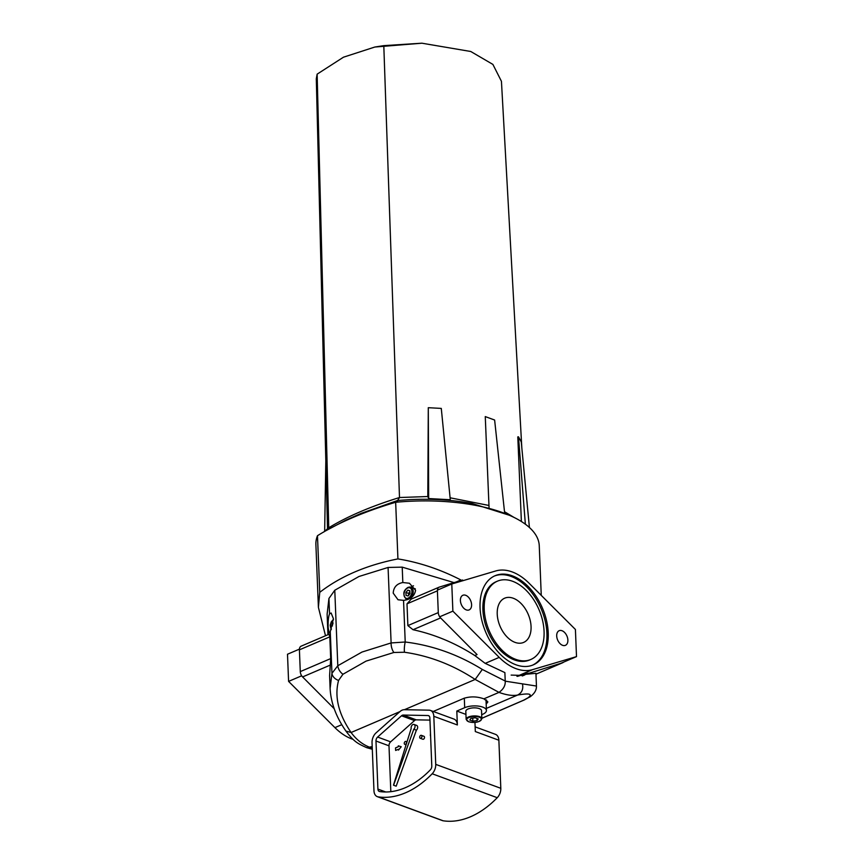 <?xml version="1.0" encoding="UTF-8"?>
<svg xmlns="http://www.w3.org/2000/svg" width="864" height="864" viewBox="0 0 864 864"><rect width="100%" height="100%" fill="white"/><g stroke="black" fill="none" stroke-linecap="round" stroke-linejoin="round"><path stroke-width="1.3" d="M497.416 581.17L496.098 581.731A42.574 27.043 66.9 0 0 484.402 620.676A42.574 27.043 66.9 0 0 514.404 659.902A42.574 27.043 66.9 0 0 529.567 660.01L530.885 659.448A42.574 27.043 66.9 0 0 542.57 620.503A42.574 27.043 66.9 0 0 512.579 581.267A42.574 27.043 66.9 0 0 497.416 581.17A42.574 27.043 66.9 0 0 485.719 620.114A42.574 27.043 66.9 0 0 515.711 659.34A42.574 27.043 66.9 0 0 530.885 659.448M512.363 575.845A48.492 30.802 66.9 0 0 495.083 575.716A48.492 30.802 66.9 0 0 481.766 620.082A48.492 30.802 66.9 0 0 515.938 664.772A48.492 30.802 66.9 0 0 533.207 664.891A48.492 30.802 66.9 0 0 546.523 620.536A48.492 30.802 66.9 0 0 512.363 575.845M532.548 665.161A48.492 30.802 66.9 0 0 545.087 620.557A48.492 30.802 66.9 0 0 511.045 576.407A48.492 30.802 66.9 0 0 494.435 576.018M513.259 598.244A24.062 15.282 66.9 0 0 504.684 598.18A24.062 15.282 66.9 0 0 498.074 620.201A24.062 15.282 66.9 0 0 515.03 642.373A24.062 15.282 66.9 0 0 523.606 642.427A24.062 15.282 66.9 0 0 530.215 620.417A24.062 15.282 66.9 0 0 513.259 598.244M465.707 595.296A7.96 5.054 66.9 0 0 462.866 595.274A7.96 5.054 66.9 0 0 460.685 602.554A7.96 5.054 66.9 0 0 466.29 609.898A7.96 5.054 66.9 0 0 469.13 609.908A7.96 5.054 66.9 0 0 471.312 602.629A7.96 5.054 66.9 0 0 465.707 595.296M562 630.72A7.96 5.054 66.9 0 0 559.17 630.698A7.96 5.054 66.9 0 0 556.978 637.978A7.96 5.054 66.9 0 0 562.583 645.322A7.96 5.054 66.9 0 0 565.423 645.332A7.96 5.054 66.9 0 0 567.605 638.053A7.96 5.054 66.9 0 0 562 630.72M541.253 595.372L539.255 545.713A124.934 49.615 177.7 0 0 503.14 512.795A124.934 49.615 177.7 0 0 395.658 502.276A281.318 111.726 177.7 0 0 317.477 535.702A124.934 49.615 -2.3 0 0 315.889 544.504L318.406 607.349L319.756 592.337L317.477 535.702M460.89 580.522L460.868 579.96C440.37 569.408 419.386 562.388 397.926 558.911L395.658 502.276M299.419 649.134L287.496 654.232L288.587 681.394L334.919 727.628A52.747 33.502 -113.1 0 0 353.138 739.379M437.422 590.134L451.786 583.988L495.742 570.964A52.747 33.502 66.9 0 1 529.081 583.232L575.413 629.467L576.504 656.618L532.559 669.643A52.747 33.502 -113.1 0 1 499.208 657.385L452.876 611.15L439.69 616.788M460.868 579.96L456.268 581.926M301.676 675.799L288.587 681.394M325.501 635.753L318.406 607.349M451.786 583.988L452.876 611.15M560.92 663.282L576.504 656.618M517.471 676.361L528.217 673.175M397.926 558.911C366.66 565.088 340.6 576.234 319.756 592.337M333.407 618.7L331.128 612.997L329.551 613.861C328.406 616.626 327.953 621.248 328.19 627.761L329.13 632.966L330.275 631.681L333.407 618.7M415.595 590.382L409.439 583.254L402.829 582.53C396.803 583.708 393.595 587.239 393.206 593.125L398.023 599.767L403.542 600.35C410.335 599.67 414.353 596.344 415.595 590.382M410.897 587.239A9.72 6.437 110.2 0 1 413.51 585.814M403.542 600.35L405.216 642.006L391.111 642.935A9.256 4.968 -101.9 0 0 393.876 652.482L366.055 661.122L342.954 674.255A9.256 6.556 53.3 0 1 337.802 665.734L361.994 652.05L391.111 642.935L388.076 567.454L402.214 567.14L454.032 582.606M327.953 634.705L327.121 614.099L328.936 598.471L334.778 590.242L358.96 576.493L388.076 567.454M433.253 711.461L464.206 698.22C470.783 696.287 477.338 696.503 483.883 698.846L498.992 692.388C503.453 689.245 505.526 685.476 505.224 681.091L504.878 672.602L485.125 663.325L474.811 655.549C455.188 643.01 434.581 634.403 413.024 629.716L407.873 625.601L438.286 612.598L437.411 590.836A5.551 3.532 -113.1 0 1 439.139 587.164A5.551 3.532 -113.1 0 1 439.366 587.088L462.596 580.003L462.866 580.705M474.811 655.549L477.068 654.588L440.597 617.922A5.551 3.532 -113.1 0 1 438.286 612.598M334.195 708.707L302.594 676.922A5.551 3.532 66.9 0 1 300.283 671.609L299.408 649.836A5.551 3.532 66.9 0 1 301.126 646.175A5.551 3.532 66.9 0 1 301.352 646.088M372.298 749.272L366.649 747.652L372.19 746.604L370.192 747.457L372.254 748.148M301.126 646.175L329.011 634.252L329.821 636.833L330.696 658.595L329.594 675.724L330.113 688.435L331.949 673.337L330.275 631.681M330.124 688.748L330.113 688.435C330.847 702.778 336.128 717.001 345.946 731.095L351.097 732.499C356.324 739.649 362.686 744.638 370.192 747.457M393.876 652.482L404.482 652.244A9.256 2.311 97.7 0 1 405.216 642.006C432.432 645.354 458.125 654.502 482.306 669.449L505.591 681.221L536.447 686.048L535.939 673.326L525.744 674.287L562.561 662.785A5.551 3.532 -113.1 0 0 562.788 662.699A5.551 3.532 -113.1 0 0 563.576 662.148M437.411 590.836L406.998 603.839L407.873 625.601M406.998 603.839L411.253 599.087L439.139 587.164M504.878 672.602L505.224 681.091C505.526 685.476 503.442 689.245 498.992 692.388L475.168 679.45C452.984 664.891 429.43 655.819 404.482 652.244M342.954 674.255L338.58 680.422A9.256 7.106 -163.9 0 1 331.949 673.337L337.802 665.734L334.778 590.242M482.306 669.449L475.168 679.45L404.428 709.7M481.831 718.276L523.606 700.207A9.256 7.171 -115 0 0 524.459 699.883L481.842 718.319M522.256 675.961L524.027 674.417M522.536 684.245C523.411 689.342 521.759 692.95 517.59 695.056L517.59 695.056C512.687 695.984 506.488 695.099 498.992 692.388L483.883 698.846L487.868 701.914L486.173 704.128M511.153 675.097L523.714 675.464L525.744 674.287M523.606 700.207L528.131 697.734A9.256 8.964 52.4 0 0 530.723 696.362L530.723 696.362C534.708 693.252 536.62 689.818 536.447 686.048L536.447 686.048M486.659 700.218L486.032 700.672M406.501 742.435A1.577 1.037 110.2 0 1 405.972 743.947A1.577 1.037 110.2 0 1 404.838 744.39A1.577 1.037 110.2 0 1 404.266 743.386A1.577 1.037 110.2 0 1 404.795 741.884A1.577 1.037 110.2 0 1 405.929 741.442A1.577 1.037 110.2 0 1 406.501 742.435M419.688 737.294A1.577 1.037 -69.8 0 0 420.26 738.288A1.577 1.037 -69.8 0 0 421.394 737.845A1.577 1.037 -69.8 0 0 421.924 736.333A1.577 1.037 -69.8 0 0 421.34 735.34A1.577 1.037 -69.8 0 0 420.206 735.782A1.577 1.037 -69.8 0 0 419.688 737.294M420.26 738.288L422.863 739.249A1.577 1.037 -69.8 0 0 423.997 738.806A1.577 1.037 -69.8 0 0 424.526 737.294A1.577 1.037 -69.8 0 0 423.943 736.301L421.34 735.34M411.188 728.449A2.776 1.836 110.2 0 1 411.113 727.898A2.776 1.836 110.2 0 1 412.042 725.242A2.776 1.836 110.2 0 1 414.04 724.453A2.776 1.836 110.2 0 1 415.055 726.214A2.776 1.836 110.2 0 1 413.78 729.227L416.383 730.177L396.176 786.175L393.466 785.182L411.188 728.449M414.04 724.453L416.642 725.414A2.776 1.836 110.2 0 1 417.658 727.175A2.776 1.836 110.2 0 1 416.383 730.177M395.647 750.438L395.55 747.9L398.358 746.701L398.304 745.848L401.242 746.755L398.477 750.092L398.444 749.25L395.636 750.449L395.528 747.9L398.336 746.701L398.304 745.848L401.231 746.755M390.83 791.672L388.994 745.805A3.704 2.452 110.2 0 1 390.636 741.841L414.515 720.576A3.704 2.452 110.2 0 1 416.232 719.842L429.948 720.101M430.574 735.566L430.466 733.018M435.737 764.37L500.807 788.303A9.256 6.134 110.2 0 1 497.243 797.699L432.184 773.766A9.256 6.134 -69.8 0 0 435.737 764.37L433.814 716.299A9.256 6.134 -69.8 0 0 430.434 710.424A9.256 6.134 -69.8 0 0 429.062 710.165L404.32 709.7A9.256 6.134 -69.8 0 0 400.01 711.536L376.132 732.802A9.256 6.134 -69.8 0 0 372.038 742.705L373.972 790.787A9.256 6.134 -69.8 0 0 377.341 796.662A9.256 6.134 -69.8 0 0 378.151 796.867L443.21 820.8A9.256 6.134 110.2 0 1 442.411 820.595L377.341 796.662M432.184 773.766A92.545 61.301 110.2 0 1 378.151 796.867M375.98 741.02A3.704 2.452 110.2 0 1 377.622 737.057L401.501 715.792A3.704 2.452 110.2 0 1 403.218 715.057L427.972 715.532A3.704 2.452 110.2 0 1 428.512 715.63A3.704 2.452 110.2 0 1 429.872 717.984L431.795 766.055A3.704 2.452 110.2 0 1 430.38 769.813A86.983 57.618 110.2 0 1 379.588 791.532A3.704 2.452 110.2 0 1 379.264 791.446A3.704 2.452 110.2 0 1 377.914 789.102L375.98 741.02L388.994 745.805M465.934 714.409L456.808 711.05L464.692 707.681A12.766 5.076 -2.3 0 1 478.494 706.126A12.766 5.076 -2.3 0 1 486.432 710.467A12.766 5.076 -2.3 0 1 482.652 714.29L481.691 714.701M500.807 788.303L498.874 740.232L475.319 731.56L474.952 722.39M456.808 711.05L457.369 724.961L433.814 716.299M497.243 797.699A92.545 61.301 110.2 0 1 443.21 820.8M475.135 726.862L495.493 734.357A9.256 6.134 110.2 0 1 498.874 740.232M430.434 710.424L453.989 719.086A9.256 6.134 110.2 0 1 457.369 724.961M413.78 729.227L393.574 785.214L396.176 786.175M398.488 750.082L398.444 749.25M430.38 735.642L430.477 733.028M409.914 591.808A2.776 1.836 -69.8 0 0 409.482 592.24A2.776 1.836 -69.8 0 0 408.586 594.864A2.776 1.836 -69.8 0 0 408.64 595.318M408.607 595.361L408.521 593.395L409.903 591.721M406.037 595.372L405.929 592.434L407.84 590.123L409.871 590.749L409.99 593.687L408.067 595.998L406.037 595.372M408.521 593.395L405.929 592.434M409.871 590.868L407.84 590.123M332.402 626.011L332.316 623.905L333.104 622.966M332.878 624.11L332.316 623.905M489.046 507.438L485.266 416.588L494.629 420.034L504.652 513.076M327.521 528.8L316.3 78.84L317.131 74.153L343.472 57.197L374.836 47.034L421.902 43.2L383.8 45.641L374.836 47.034M521.813 447.703L501.444 81.313L492.89 64.411L470.761 51.494L421.902 43.2M323.579 532.127L328.752 527.764L317.131 74.153M428.674 498.55L450.284 499.738L441.288 408.413L428.296 407.7L428.674 498.55L427.799 496.53L399.492 497.524L383.8 45.641M450.101 497.794L488.959 505.462M504.5 511.693L514.048 517.439M326.128 530.593L345.654 520.236L361.098 513.389L397.624 500.472L410.562 499.586C432.4 498.614 452.92 499.921 472.133 503.496L509.166 515.192M397.678 502.092L397.624 500.472L399.492 497.524C371.056 506.293 347.468 516.38 328.752 527.764M525.366 524.21L518.486 436.817L517.795 436.892L521.381 521.5M428.296 407.7L427.799 496.53M518.486 436.817L521.251 441.893L529.416 527.515M324.659 531.209L325.825 460.685M481.853 718.729L481.529 710.672A7.862 3.121 177.7 0 0 479.261 708.599A7.862 3.121 177.7 0 0 470.621 708.21A7.862 3.121 177.7 0 0 465.815 711.299L466.139 719.356A7.862 3.121 -2.3 0 1 470.945 716.267A7.862 3.121 -2.3 0 1 479.585 716.656A7.862 3.121 -2.3 0 1 481.853 718.729C479.585 722.282 475.157 723.287 468.58 721.732L466.139 719.356M477.079 720.598L472.856 721.181L469.789 720.058L470.945 718.34L475.157 717.757L478.224 718.891L477.079 720.598L476.993 718.427M472.738 718.092L472.856 721.181M341.798 724.68L334.919 727.628M516.953 676.318L532.559 669.643M485.201 663.368L499.208 657.385M338.58 680.422C334.271 696.514 338.44 713.869 351.097 732.499L399.913 711.623M329.821 636.833L299.408 649.836M300.283 671.609L330.696 658.595M330.178 665.129L302.594 676.922M329.551 613.861L328.936 598.471M402.214 567.14L402.829 582.53M440.597 617.922L413.024 629.716M528.131 697.734C532.926 693.9 529.416 693.004 517.59 695.056L486.346 708.415M535.972 674.158L562.561 662.785M524.977 674.806L522.299 675.95M464.692 707.681L464.314 698.177M390.636 741.841L377.622 737.057M414.515 720.576L401.501 715.792M416.232 719.842L403.218 715.057M428.998 715.91L427.972 715.532M385.754 791.986L377.914 789.102M408.37 587.358A6.48 4.288 110.2 0 1 410.843 587.228A6.48 4.288 110.2 0 1 413.208 591.872A6.48 4.288 110.2 0 1 410.54 598.082M408.154 598.158A5.551 3.683 -69.8 0 0 411.901 591.376A5.551 3.683 -69.8 0 0 407.754 587.974A5.551 3.683 -69.8 0 0 404.006 594.745A5.551 3.683 -69.8 0 0 408.154 598.158M407.311 599.562A6.48 4.288 110.2 0 1 406.372 599.378C402.527 594.562 403.078 590.555 408.035 587.358L410.843 587.228L415.346 588.881M333.418 619.844A5.551 3.683 -69.8 0 0 331.398 629.024M468.752 721.721A7.398 2.938 177.7 0 0 479.218 721.386A7.398 2.938 177.7 0 0 479.272 717.217A7.398 2.938 177.7 0 0 468.806 717.552A7.398 2.938 177.7 0 0 468.752 721.721M366.66 747.662C358.258 743.796 354.272 742.208 345.946 731.095M535.972 674.168L562.788 662.699M530.723 696.362L524.459 699.883M404.838 744.39L406.069 744.844M486.432 710.467L486 699.797M405.929 741.442L407.009 741.83M407.063 599.638L406.372 599.378M333.418 619.402L331.29 621.853L330.188 625.212L331.15 629.64"/></g></svg>
